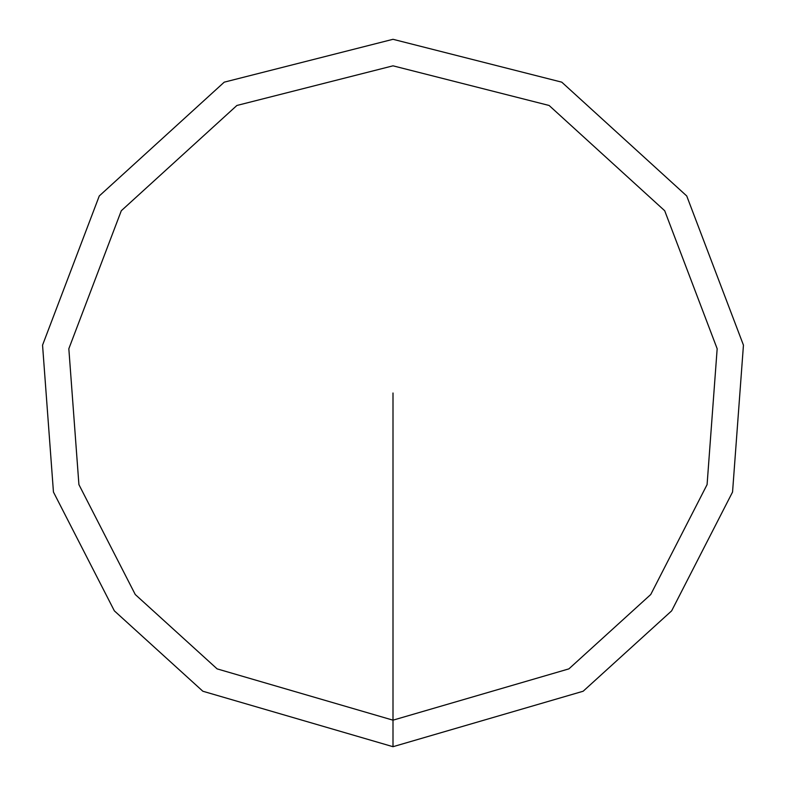 <?xml version="1.0" encoding="UTF-8"?>
<svg xmlns="http://www.w3.org/2000/svg" width="786" height="786" viewBox="0 0 786 786"><rect width="100%" height="100%" fill="white"/><g stroke="black" fill="none" stroke-linecap="round" stroke-linejoin="round"><path stroke-width="1.18" d="M393 746.7L583.153 691.238L671.637 610.86L732.552 492.036L743.448 345.142L686.728 195.96L561.774 82.166L393 39.3L224.226 82.166L99.272 195.96L42.552 345.142L53.448 492.036L114.363 610.86L202.847 691.238L393 746.7L393 720.173L568.887 668.876L650.739 594.521L707.086 484.608L717.166 348.738L664.701 210.736L549.109 105.471L393 65.828L236.891 105.471L121.299 210.736L68.834 348.738L78.914 484.608L135.261 594.521L217.113 668.876L393 720.173L393 393"/></g></svg>
